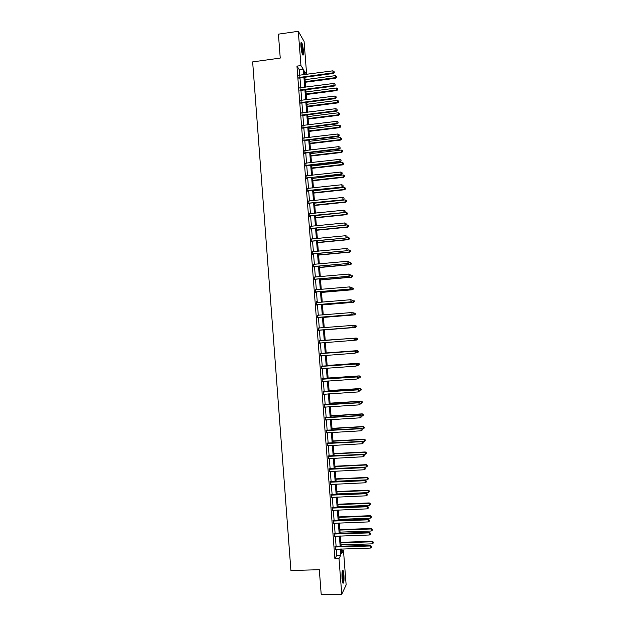 <?xml version="1.0" encoding="UTF-8"?>
<svg xmlns="http://www.w3.org/2000/svg" width="626" height="626" viewBox="0 0 626 626"><rect width="100%" height="100%" fill="white"/><g stroke="black" fill="none" stroke-linecap="round" stroke-linejoin="round"><path stroke-width="0.94" d="M342.054 578.565C341.796 572.563 342.132 569.793 343.064 570.247L343.924 574.832C344.19 580.803 343.854 583.573 342.915 583.15L342.054 578.565M300.973 46.66C300.754 43.084 300.996 41.692 301.677 42.482C302.452 44.07 303.023 46.825 303.391 50.745C303.61 54.313 303.375 55.706 302.687 54.924C301.912 53.359 301.341 50.604 300.973 46.66M341.452 550.489L343.471 550.426L346.139 584.927L341.749 594.246L321.224 594.7L319.315 569.723L290.91 570.497L252.654 61.896L280.245 58.077L278.421 34.156L298.305 31.3L304.079 41.41L306.63 74.345M299.784 75.261L299.361 69.807L296.951 66.113L334.879 558.611L336.796 555.27L336.318 549.158M336.123 546.553L335.317 536.161M335.121 533.595L334.315 523.187M334.12 520.652L333.322 510.221M333.126 507.725L332.32 497.271M332.132 494.806L331.326 484.328M331.138 481.903L330.325 471.401M330.145 469.007L329.331 458.49M329.151 456.135L328.337 445.595M328.157 443.271L327.343 432.707M327.163 430.422L326.349 419.843M326.177 417.581L325.356 406.978M325.184 404.756L324.37 394.137M324.198 391.946L323.376 381.304M323.212 379.145L322.39 368.487M322.226 366.366L321.404 355.678M321.24 353.588L320.418 342.892M320.262 340.834L319.432 330.129M319.276 328.063L318.454 317.398M318.29 315.301L317.468 304.674M317.304 302.546L316.49 291.966M316.326 289.815L315.512 279.274M315.34 277.083L314.534 266.59M314.362 264.375L313.556 253.921M313.383 251.675L312.577 241.268M312.405 238.991L311.607 228.623M311.427 226.322L310.629 215.993M310.449 213.662L309.659 203.372M309.479 201.016L308.688 190.774M308.501 188.379L307.718 178.175M307.53 175.765L306.748 165.6M306.56 163.151L305.778 153.034M305.59 150.561L304.807 140.482M304.619 137.978L303.845 127.939M303.649 125.411L302.874 115.411M302.679 112.852L301.912 102.899M301.716 100.309L300.95 90.394M300.746 87.781L299.987 77.906M299.048 75.363L299.267 78.109M299.244 77.851L299.205 77.366M300.018 87.875L300.23 90.598M300.206 90.347L300.175 89.886M300.981 100.403L301.192 103.094M301.169 102.86L301.137 102.414M301.951 112.946L302.155 115.614M302.139 115.38L302.108 114.957M302.914 125.497L303.117 128.134M303.884 138.064L304.087 140.678M304.854 150.647L305.05 153.229M305.824 163.237L306.02 165.788M306.795 175.843L306.99 178.363M307.765 188.457L307.961 190.953M308.743 201.095L308.931 203.56M309.714 213.732L309.901 216.173M310.692 226.393L310.879 228.803M311.67 239.062L311.85 241.44M312.648 251.746L312.828 254.101M313.626 264.438L313.806 266.762M314.604 277.154L314.784 279.446M315.582 289.869L315.762 292.139M316.2 302.53L316.466 301.278L316.74 304.846M317.546 315.308L317.718 317.562M318.524 328.04L318.704 330.293M319.51 340.787L319.683 343.04M320.489 353.541L320.668 355.803M321.474 366.312L321.647 368.542M322.46 379.09L322.007 377.885L322.288 381.524M323.446 391.884L323.626 394.184M324.432 404.693L324.612 407.033M325.426 417.519L325.606 419.889M326.412 430.352L326.6 432.754M327.406 443.2L327.594 445.642M328.392 456.064L328.587 458.537M329.386 468.937L329.581 471.441M330.379 481.824L330.575 484.368M331.373 494.728L331.569 497.302M332.367 507.647L332.57 510.253M333.368 520.574L333.572 523.219M334.362 533.516L334.574 536.192M335.364 546.467L335.567 549.182M341.749 594.246L338.995 558.486L340.849 555.152L340.372 549.025M334.879 558.611L338.995 558.486M296.951 66.113L300.95 65.573L298.305 31.3M303.727 74.737L303.305 69.275L300.95 65.573M340.176 546.428L339.37 536.028M339.175 533.454L338.369 523.039M338.173 520.503L337.367 510.057M337.171 507.561L336.365 497.099M336.17 494.626L335.364 484.148M335.176 481.715L334.362 471.214M334.174 468.811L333.361 458.287M333.181 455.924L332.367 445.376M332.187 443.052L331.365 432.48M331.193 430.187L330.371 419.6M330.199 417.339L329.378 406.728M329.206 404.506L328.384 393.871M328.22 391.68L327.39 381.031M327.226 378.871L326.404 368.205M326.24 366.077L325.41 355.388M325.254 353.299L324.425 342.586M324.268 340.528L323.439 329.816M323.274 327.742L322.453 317.069M322.288 314.972L321.467 304.338M321.302 302.209L320.489 291.622M320.316 289.462L319.503 278.914M319.338 276.723L318.524 266.222M318.352 264.008L317.546 253.538M317.366 251.292L316.568 240.877M316.388 238.6L315.59 228.224M315.41 225.916L314.612 215.579M314.432 213.247L313.634 202.949M313.454 200.594L312.656 190.335M312.476 187.949L311.685 177.737M311.498 175.319L310.715 165.147M310.527 162.697L309.745 152.572M309.549 150.091L308.774 140.005M308.579 137.501L307.804 127.454M307.609 124.926L306.834 114.918M306.63 112.359L305.864 102.39M305.668 99.8L304.901 89.878M304.698 87.264L303.931 77.381M341.334 548.994L341.694 553.627L343.471 550.426M306.537 74.361L304.385 70.973L304.666 74.611M304.87 77.256L305.637 87.139M305.832 89.761L306.599 99.683M306.803 102.273L307.569 112.242M307.773 114.801L308.548 124.809M308.743 127.344L309.518 137.391M309.714 139.895L310.488 149.982M310.684 152.462L311.466 162.588M311.654 165.037L312.444 175.21M312.624 177.627L313.415 187.847M313.603 190.234L314.393 200.492M314.581 202.855L315.371 213.153M315.551 215.485L316.357 225.822M316.529 228.122L317.335 238.506M317.507 240.783L318.313 251.206M318.493 253.452L319.299 263.914M319.471 266.136L320.285 276.637M320.449 278.828L321.263 289.376M321.435 291.536L322.249 302.131M322.413 304.259L323.243 314.894M323.399 316.991L324.229 327.672M324.385 329.738L325.215 340.458M325.371 342.508L326.201 353.228M326.365 355.318L327.195 366.014M327.359 368.135L328.18 378.808M328.345 380.968L329.174 391.618M329.339 393.809L330.16 404.443M330.332 406.673L331.154 417.284M331.326 419.545L332.148 430.132M332.328 432.425L333.142 442.997M333.322 445.329L334.135 455.877M334.323 458.24L335.137 468.764M335.317 471.167L336.131 481.668M336.318 484.101L337.132 494.587M337.32 497.052L338.134 507.522M338.322 510.018L339.128 520.464M339.323 523L340.129 533.422M340.333 535.989L341.139 546.396M299.361 69.807L303.305 69.275M336.796 555.27L340.849 555.152M299.267 77.358L299.666 77.953L333.353 73.453L333.032 72.843L298.868 77.522M334.127 72.28L334.065 71.474L334.127 72.28L333.032 72.843L332.875 70.824L298.696 75.3M299.666 77.953L298.923 78.297M333.353 73.453L334.261 72.53M334.065 71.474L332.875 70.824M305.253 82.264L335.865 78.211L335.403 75.644L305.058 79.682M305.206 81.646L335.559 77.624L336.757 77.303L336.569 76.278L336.631 77.068M335.403 75.644L336.569 76.278M336.757 77.303L335.865 78.211M300.942 43.202C301.951 43.671 303.25 53.312 302.444 54.306L302.413 54.352M302.663 54.892C303.336 53.187 302.147 44.133 301.059 42.615L301.051 42.607M302.123 53.515L300.887 44.102M342.265 570.951L343.15 575.098C343.377 578.995 343.212 581.452 342.649 582.47M342.445 581.609L342.688 575.224L342.117 571.812M342.868 583.056C343.377 581.476 343.51 578.745 343.275 574.864L342.445 570.356M300.237 89.878L300.629 90.441L334.339 86.028L334.026 85.449L299.831 90.034M335.121 84.886L335.059 84.072L335.121 84.886L334.026 85.449L333.861 83.43L299.658 87.82M300.629 90.441L299.885 90.786M334.339 86.028L335.246 85.113M335.059 84.072L333.861 83.43M301.2 102.406L301.591 102.938L335.333 98.618L335.012 98.071L300.793 102.562M336.107 97.492L336.045 96.686L336.107 97.492L335.012 98.071L334.855 96.052L300.621 100.348M301.591 102.938L300.848 103.282M335.333 98.618L336.232 97.719M336.045 96.686L334.855 96.052M306.208 94.526L336.835 90.551L336.373 88.016L306.004 91.975M306.161 93.939L336.53 89.995L337.727 89.659L337.547 88.642L337.602 89.44M336.373 88.016L337.547 88.642M337.727 89.659L336.835 90.551M307.155 106.803L337.805 102.907L337.351 100.395L306.959 104.276M307.108 106.248L337.508 102.382L338.697 102.03L338.517 101.021L338.58 101.811M337.351 100.395L338.517 101.021M338.697 102.03L337.805 102.907M302.17 114.949L302.561 115.45L336.318 111.225L336.005 110.7L301.763 115.106M302.561 115.45L301.904 115.027L302.264 115.552L301.81 115.794M337.101 110.121L337.038 109.307L337.101 110.121L336.005 110.7L335.849 108.681L301.591 112.883M336.318 111.225L337.226 110.325M337.038 109.307L335.849 108.681M303.133 127.508L303.524 127.978L337.312 123.838L336.999 123.345L302.726 127.665M338.095 122.759L338.032 121.945L338.095 122.759L336.999 123.345L336.835 121.319L302.554 125.435M303.524 127.978L302.781 128.322M337.312 123.838L338.22 122.954M338.032 121.945L336.835 121.319M304.103 140.075L304.494 140.521L338.298 136.468L337.993 136.006L303.696 140.232M339.089 135.412L339.026 134.598L339.089 135.412L337.993 136.006L337.829 133.98L303.524 138.002M304.494 140.521L303.743 140.858M338.298 136.468L339.214 135.592M339.026 134.598L337.829 133.98M308.102 119.096L338.783 115.278L338.322 112.79L307.906 116.593M308.062 118.564L338.478 114.777L339.675 114.401L339.488 113.408L339.55 114.206M338.322 112.79L339.488 113.408M339.675 114.401L338.783 115.278M309.056 131.397L339.754 127.657L339.3 125.2L308.861 128.925M309.017 130.897L339.456 127.188L340.646 126.796L340.466 125.81L340.528 126.609M339.3 125.2L340.466 125.81M340.646 126.796L339.754 127.657M310.003 143.706L340.724 140.052L340.27 137.618L309.815 141.265M309.972 143.244L340.427 139.614L341.624 139.199L341.444 138.229L341.506 139.027M340.27 137.618L341.444 138.229M341.624 139.199L340.724 140.052M305.073 152.658L305.457 153.073L339.292 149.105L338.987 148.683L304.666 152.814M340.082 148.072L340.02 147.266L340.082 148.072L338.987 148.683L338.822 146.648L304.494 150.584M305.457 153.073L304.713 153.409M339.292 149.105L340.2 148.245M340.02 147.266L338.822 146.648M310.958 156.038L341.702 152.454L341.248 150.052L310.77 153.613M310.926 155.6L341.405 152.048L342.594 151.617L342.414 150.655L342.477 151.453M341.248 150.052L342.414 150.655M342.594 151.617L341.702 152.454M306.044 165.248L306.427 165.64L340.286 161.758L339.981 161.367L305.637 165.405M341.076 160.757L341.014 159.943L341.076 160.757L339.981 161.367L339.824 159.333L305.465 163.175M306.427 165.64L305.684 165.976M340.286 161.758L341.201 160.913M341.014 159.943L339.824 159.333M311.912 168.371L342.68 164.873L342.226 162.494L311.725 165.984M311.881 167.964L342.383 164.489L343.572 164.043L343.392 163.096L343.455 163.895M342.226 162.494L343.392 163.096M343.572 164.043L342.68 164.873M307.014 177.862L341.28 174.427L340.974 174.059L306.607 178.011M342.07 173.441L342.007 172.627L342.07 173.441L340.974 174.059L340.818 172.025L306.435 175.781M307.397 178.214L306.646 178.551M341.28 174.427L342.195 173.59M342.007 172.627L340.818 172.025M312.867 180.726L343.651 177.307L343.204 174.959L312.687 178.363M312.836 180.343L343.361 176.955L344.55 176.485L344.37 175.546L344.433 176.344M343.204 174.959L344.37 175.546M344.55 176.485L343.651 177.307M307.984 190.476L342.273 187.111L307.577 190.633M343.071 186.149L343.009 185.335L343.071 186.149L341.976 186.775L341.812 184.733L307.405 188.395M308.368 190.805L307.616 191.141M342.273 187.111L343.189 186.282M343.009 185.335L341.812 184.733M313.822 193.09L344.629 189.748L344.183 187.424L313.642 190.75M313.798 192.738L344.339 189.428L345.529 188.942L345.356 188.011L345.419 188.809M344.183 187.424L345.356 188.011M345.529 188.942L344.629 189.748M308.962 203.114L343.275 199.804L308.555 203.262M344.065 198.865L344.003 198.051L344.065 198.865L342.97 199.498L342.813 197.456L308.383 201.024M309.338 203.411L308.595 203.74M343.275 199.804L344.19 198.99M344.003 198.051L342.813 197.456M314.776 205.461L345.607 202.206L345.169 199.905L314.604 203.153M314.753 205.14L345.325 201.908L346.514 201.408L346.334 200.492L346.397 201.29M345.169 199.905L346.334 200.492M346.514 201.408L345.607 202.206M309.933 215.759L344.269 212.511L309.526 215.907M345.067 211.596L345.004 210.782L345.067 211.596L343.971 212.237L343.815 210.195L309.354 213.669M310.308 216.025L309.565 216.353M344.269 212.511L345.184 211.705M345.004 210.782L343.815 210.195M315.739 217.848L346.593 214.671L346.147 212.402L315.559 215.571M315.715 217.558L346.303 214.405L347.493 213.889L347.313 212.981L347.375 213.779M346.147 212.402L347.313 212.981M347.493 213.889L346.593 214.671M310.911 228.42L345.27 225.227L310.504 228.568M346.068 224.335L346.006 223.521L346.068 224.335L344.973 224.984L344.809 222.942L310.332 226.322M311.286 228.654L310.535 228.983M345.27 225.227L346.186 224.437M346.006 223.521L344.809 222.942M316.693 230.251L347.571 227.152L347.133 224.914L345.435 225.086M316.678 229.992L347.289 226.917L348.471 226.377L348.299 225.485L348.361 226.283M347.133 224.914L348.299 225.485M348.471 226.377L347.571 227.152M311.889 241.088L346.264 237.966L311.482 241.237M347.07 237.097L347.007 236.276L347.07 237.097L345.975 237.747L345.81 235.705L311.31 238.991M312.257 241.3L311.513 241.62M346.264 237.966L347.187 237.184M347.007 236.276L345.81 235.705M317.656 242.661L348.549 239.648L348.111 237.434L346.726 237.567M317.64 242.434L348.267 239.445L349.457 238.882L349.285 237.997L349.347 238.803M348.111 237.434L349.285 237.997M349.457 238.882L348.549 239.648M312.867 253.773L347.266 250.713L312.46 253.921M348.072 249.868L348.009 249.046L348.072 249.868L346.976 250.525L346.812 248.475L312.288 251.675M313.235 253.953L312.484 254.273M347.266 250.713L348.189 249.938M348.009 249.046L346.812 248.475M318.618 255.087L349.535 252.153L349.097 249.97L348.033 250.071M318.603 254.892L349.253 251.981L350.443 251.402L350.27 250.525L350.333 251.331M349.097 249.97L350.27 250.525M350.443 251.402L349.535 252.153M313.845 266.473L348.267 263.468L313.438 266.621M349.073 262.646L349.011 261.825L349.073 262.646L347.978 263.311L347.821 261.261L313.266 264.368M314.213 266.621L313.462 266.942M348.267 263.468L349.191 262.709M349.011 261.825L347.821 261.261M319.581 267.529L350.521 264.673L350.083 262.513L349.183 262.599M319.565 267.357L350.239 264.524L351.429 263.929L351.256 263.069L351.319 263.875M350.083 262.513L351.256 263.069M351.429 263.929L350.521 264.673M314.823 279.188L349.269 276.238L314.416 279.329M350.083 275.448L348.987 276.121L348.823 274.063L350.13 274.673L350.083 275.448L350.13 274.673M314.244 277.075L348.823 274.063L350.02 274.626M315.191 279.298L314.44 279.619M349.269 276.238L350.192 275.495M320.543 279.978L351.499 277.208L351.069 275.072L350.169 275.158M320.528 279.838L351.225 277.091L352.415 276.473L352.242 275.62L352.305 276.426M352.415 276.473L351.499 277.208M315.809 291.912L350.27 289.024L315.394 292.052M351.084 288.25L349.989 288.93L349.832 286.88L351.131 287.467L351.084 288.25L351.131 287.467M315.222 289.799L349.832 286.88L351.022 287.428M316.169 291.998L315.418 292.311M350.27 289.024L351.202 288.289M321.506 292.444L352.485 289.752L352.055 287.647L351.155 287.725M321.498 292.326L352.219 289.658L353.4 289.032L353.228 288.187L353.291 288.993M353.4 289.032L352.485 289.752M316.787 304.651L351.28 301.826L316.38 304.792M352.094 301.075L350.998 301.763L350.834 299.705L352.141 300.277L352.094 301.075L352.141 300.277M316.326 302.569L350.834 299.705L352.031 300.253M317.147 304.705L316.396 305.019M316.2 302.475L316.607 302.608M351.28 301.826L352.203 301.098M322.468 304.917L353.471 302.311L353.048 300.23L352.141 300.308M322.46 304.839L353.205 302.248L354.386 301.599L354.214 300.77L354.277 301.575M354.386 301.599L353.471 302.311M317.773 317.398L352.281 314.635L317.359 317.538M353.103 313.916L352.008 314.604L351.843 312.546L353.15 313.102L353.103 313.916L353.15 313.102M317.186 315.285L351.843 312.546L353.041 313.086M318.125 317.421L317.374 317.734M352.281 314.635L353.213 313.923M323.431 317.405L354.465 314.878L354.034 312.828L352.806 312.93M323.431 317.351L354.191 314.847L355.372 314.182L355.208 313.36L355.271 314.166M355.372 314.182L354.465 314.878M318.751 330.16L353.291 327.461L318.344 330.301M354.113 326.764L353.017 327.461L352.853 325.403L354.152 325.935L354.113 326.764L354.152 325.935M318.172 328.04L352.853 325.403L354.042 325.935M319.111 330.152L318.36 330.465M318.157 327.922L318.751 328.102M353.291 327.461L354.222 326.764M356.257 326.772L356.194 325.966L356.257 326.772L355.185 327.461L324.401 329.886L355.451 327.461L355.028 325.442L353.432 325.567M356.194 325.966L355.028 325.442L356.304 325.966M356.366 326.772L355.451 327.461M355.232 339.613L355.059 338.799L355.232 339.613L354.3 340.301L319.33 343.079M355.122 339.621L354.026 340.333L354.136 338.243L319.143 340.661M319.15 340.818L353.862 338.267L355.059 338.799M319.964 342.923L319.338 343.212M355.161 338.791L354.136 338.243M356.28 338.04L325.215 340.411L356.28 338.04L357.29 338.572L357.25 339.394L357.29 338.572M354.41 340.223L356.178 340.082L356.014 338.063L357.188 338.58M357.36 339.378L356.437 340.059L357.25 339.394M356.241 352.477L356.171 351.648L356.241 352.477L355.036 353.213L320.316 355.865M356.131 352.501L355.036 353.213L355.145 351.092L320.129 353.424M320.136 353.604L354.872 351.147L356.069 351.671M320.825 355.724L320.324 355.975M356.171 351.648L355.145 351.092M355.756 352.829L357.172 352.728L357.274 350.646L326.177 352.939M358.182 351.209L358.244 352.023L358.283 351.186L357.008 350.701L326.185 352.97M358.346 352L357.172 352.728L358.244 352.023M357.274 350.646L358.283 351.186M357.25 365.349L357.188 364.528L357.25 365.349L356.045 366.116L321.302 368.667M357.141 365.388L356.045 366.116L356.155 363.956L321.107 366.187M321.122 366.406L355.881 364.042L357.078 364.559M321.733 368.534L321.302 368.745M357.188 364.528L356.155 363.956M357.117 365.451L358.166 365.373L358.26 363.26L327.148 365.474M359.175 363.855L359.238 364.668L359.277 363.823L358.002 363.346L327.155 365.537M358.26 363.26L359.277 363.823M358.26 378.245L358.197 377.415L358.26 378.245L357.063 379.02L322.288 381.484M358.158 378.292L357.063 379.02L357.164 376.836L322.093 378.973M322.116 379.215L356.898 376.954L358.088 377.462M358.197 377.415L357.164 376.836M358.252 378.104L359.16 378.041L359.254 375.89L328.118 378.026M360.169 376.508L360.232 377.321L360.271 376.461L358.995 376.007L328.126 378.12M359.254 375.89L360.271 376.461M359.277 391.148L359.207 390.319L359.277 391.148L358.072 391.946L323.274 394.317M359.167 391.211L358.072 391.946L358.174 389.724L323.079 391.766M323.102 392.04L357.908 389.873L359.105 390.381M359.207 390.319L358.174 389.724M359.246 390.773L360.153 390.718L360.247 388.535L329.088 390.585M361.163 389.184L361.225 389.99L361.265 389.122L359.997 388.683L329.104 390.71M360.247 388.535L361.265 389.122M324.088 404.881L358.925 402.808L359.089 404.881L324.268 407.158M324.065 404.568L359.191 402.628L360.122 403.308L360.185 404.138L360.122 403.308M360.224 403.238L359.191 402.628M359.089 404.881L360.185 404.138M360.24 403.465L361.147 403.402L361.241 401.196L330.066 403.16M362.164 401.861L362.227 402.675L362.258 401.79L360.991 401.368L330.074 403.316M362.227 402.675L361.147 403.402M361.241 401.196L362.258 401.79M325.082 417.738L359.942 415.758L360.106 417.832L325.254 420.015M325.058 417.393L360.2 415.539L361.139 416.251L361.202 417.08L361.139 416.251M363.221 415.374L363.26 414.475L363.221 415.374L362.149 416.11L360.2 415.539M360.106 417.832L361.202 417.08M362.149 416.11L362.243 413.864L331.037 415.742M363.158 414.561L361.992 414.076L331.052 415.938M362.243 413.864L363.26 414.475M326.076 430.602L360.959 428.716L361.124 430.798L326.248 432.879M326.044 430.226L361.218 428.474L362.157 429.209L362.219 430.039L362.157 429.209M362.258 429.107L361.218 428.474M361.124 430.798L362.219 430.039M361.906 428.896L363.15 428.826L363.236 426.549L332.007 428.348M364.16 427.268L364.222 428.082L364.254 427.175L362.986 426.783L332.03 428.567M364.222 428.082L363.15 428.826M363.236 426.549L364.254 427.175M327.062 443.482L361.977 441.69L362.141 443.771L327.241 445.767M327.03 443.075L362.235 441.416L363.236 443.005L363.174 442.175M363.276 442.066L362.235 441.416M362.141 443.771L363.236 443.005M362.587 441.635L364.144 441.557L364.23 439.249L332.985 440.962M365.161 439.984L365.224 440.806L365.255 439.882L363.988 439.515L333.001 441.213M365.224 440.806L364.144 441.557M364.23 439.249L365.255 439.882M328.055 456.377L362.994 454.679L363.158 456.761L328.235 458.662M328.024 455.931L363.252 454.374L364.254 455.994L364.191 455.157M364.293 455.032L363.252 454.374M363.158 456.761L364.254 455.994M363.276 454.39L365.146 454.296L365.232 451.956L333.963 453.584M366.163 452.723L366.226 453.537L366.257 452.598L364.989 452.254L333.979 453.866M366.226 453.537L365.146 454.296M365.232 451.956L366.257 452.598M329.049 469.281L364.019 467.685L364.183 469.766L329.229 471.566M329.018 468.811L364.269 467.34L364.019 467.685L365.208 468.154L365.279 468.991L365.208 468.154M365.31 468.021L364.269 467.34M364.183 469.766L365.279 468.991M335.121 468.569L366.147 467.051L366.233 464.68L334.941 466.221M367.165 465.47L367.227 466.284L367.259 465.337L365.991 465.008L334.965 466.534M367.227 466.284L366.147 467.051M366.233 464.68L367.259 465.337M330.051 482.2L365.036 480.698L365.201 482.787L330.223 484.493M330.012 481.699L365.287 480.33L365.036 480.698L366.233 481.167L366.296 481.997L366.233 481.167M366.335 481.018L365.287 480.33M365.201 482.787L366.296 481.997M336.099 481.253L367.157 479.821L367.235 477.411L335.919 478.874M368.166 478.225L368.229 479.047L368.26 478.084L366.993 477.771L335.943 479.219M368.229 479.047L367.157 479.821M367.235 477.411L368.26 478.084M331.044 495.135L366.061 493.726L366.226 495.815L331.224 497.427M331.005 494.595L366.304 493.327L366.061 493.726L367.259 494.188L367.321 495.025L367.259 494.188M367.352 494.024L366.304 493.327M366.226 495.815L367.321 495.025M337.078 493.945L368.158 492.599L368.237 490.158L336.898 491.535M369.168 491.003L369.23 491.817L369.262 490.847L367.994 490.549L336.921 491.911M369.23 491.817L368.158 492.599M368.237 490.158L369.262 490.847M332.046 508.077L367.086 506.77L367.251 508.86L332.218 510.37M331.999 507.514L367.329 506.332L367.086 506.77L368.276 507.224L368.346 508.062L368.276 507.224M368.378 507.052L367.329 506.332M367.251 508.86L368.346 508.062M338.063 506.661L369.16 505.393L369.238 502.921L337.876 504.22M370.177 503.789L370.24 504.611L370.263 503.617L369.004 503.343L337.907 504.619M370.24 504.611L369.16 505.393M369.238 502.921L370.263 503.617M333.04 521.043L368.111 519.83L368.276 521.92L333.22 523.336M332.993 520.441L368.346 519.361L368.111 519.83L369.301 520.276L369.371 521.114L369.301 520.276M369.403 520.089L368.346 519.361M368.276 521.92L369.371 521.114M339.049 519.384L370.169 518.203L370.24 515.699L338.854 516.904M371.179 516.591L371.241 517.405L371.273 516.403L370.005 516.145L338.893 517.342M371.241 517.405L370.169 518.203M370.24 515.699L371.273 516.403M334.041 534.009L369.137 532.898L369.301 534.995L334.221 536.31M333.994 533.375L369.371 532.397L369.137 532.898L370.326 533.336L370.396 534.174L370.326 533.336M370.428 533.141L369.371 532.397M369.301 534.995L370.396 534.174M340.035 532.116L371.179 531.02L371.241 528.485L339.84 529.612M372.188 529.4L372.251 530.222L372.274 529.205L371.015 528.962L339.871 530.073M372.251 530.222L371.179 531.02M371.241 528.485L372.274 529.205M335.043 546.999L370.162 545.982L370.326 548.079L335.223 549.299M334.988 546.334L370.396 545.449L370.162 545.982L371.359 546.42L371.421 547.257L371.359 546.42M371.453 546.201L370.396 545.449M370.326 548.079L371.421 547.257M341.014 544.87L372.18 543.853L372.251 541.287L340.818 542.327M373.198 542.226L373.26 543.047L373.284 542.022L372.024 541.795L340.857 542.82M373.26 543.047L372.18 543.853M372.251 541.287L373.284 542.022M298.978 77.452L299.377 78.047M299.94 89.972L300.339 90.535M300.91 102.5L301.302 103.04M302.843 127.602L303.234 128.072M303.813 140.169L304.197 140.615M304.776 152.752L305.167 153.167M305.746 165.342L306.137 165.726M331.17 495.174L331.498 494.775M331.475 495.221L331.803 494.822M332.163 508.124L332.492 507.686M332.476 508.171L332.797 507.733M333.165 521.082L333.486 520.613M333.47 521.129L333.799 520.668M334.167 534.056L334.487 533.555M334.472 534.111L334.793 533.61M335.168 547.046L335.481 546.514M335.473 547.093L335.794 546.568M301.677 42.482L301.059 42.576M299.189 77.374L299.588 77.968M300.089 89.909L300.488 90.473M300.996 102.461L301.388 102.993"/></g></svg>
